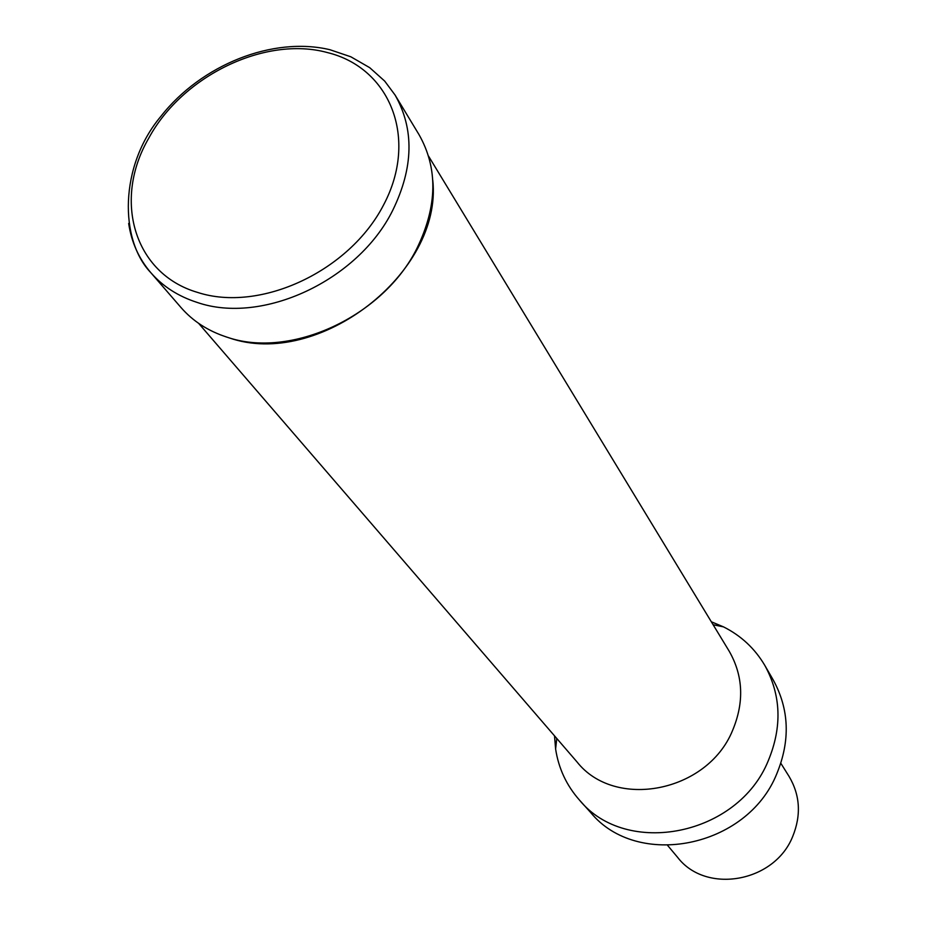<?xml version="1.0" encoding="UTF-8"?>
<svg xmlns="http://www.w3.org/2000/svg" width="926" height="926" viewBox="0 0 926 926"><rect width="100%" height="100%" fill="white"/><g stroke="black" fill="none" stroke-linecap="round" stroke-linejoin="round"><path stroke-width="1.39" d="M198.65 323.371L576.91 761.809C614.725 810.134 707.29 792.448 732.524 730.579C744.4 702.232 743.265 675.737 729.132 651.094L428.564 156.158M554.512 735.846L555.612 748.995C558.586 768.441 566.562 785.491 579.526 800.145C626.543 857.754 738.08 835.703 768.279 760.709C782.285 726.898 781.127 695.125 764.807 665.4C754.852 648.547 741.101 635.711 723.519 626.879L711.342 621.786M579.526 800.145L590.695 812.553C637.181 869.479 747.085 847.892 776.729 773.928C790.491 740.592 789.299 709.223 773.164 679.846L764.807 665.4M667.727 845.554L677.682 857.43C705.971 894.435 774.53 882.443 792.702 836.479C801.337 815.181 800.133 795.168 789.068 776.428L780.838 763.29M128.668 223.455C131.457 242.23 138.842 258.632 150.799 272.649C162.802 286.412 178.255 296.343 197.157 302.42C262.232 325.049 357.922 280.636 392.636 210.526C413.609 167.594 414.408 129.084 395.055 95.008L418.969 134.559C438.056 168.127 437.454 205.908 417.163 247.902C383.584 316.472 290.347 359.519 226.581 337.018C208.049 330.964 192.886 321.16 181.056 307.594L150.799 272.649C119.558 240.112 119.06 166.148 160.904 116.329C201.347 64.739 272.892 36.114 329.911 49.715L350.85 56.799L369.705 67.667L384.707 81.106L395.055 95.008M148.75 138.194C112.775 199.75 133.842 273.714 197.481 292.385C260.102 312.895 349.577 271.283 383.677 204.762C418.726 138.518 390.193 67.748 327.295 52.539C265.311 35.558 182.295 75.839 148.75 138.194M556.769 738.45L555.612 748.995M713.124 624.737L723.519 626.879M226.615 337.064L220.226 334.772M432.766 180.2C442.86 272.881 318.231 369.231 229.092 337.84"/></g></svg>
